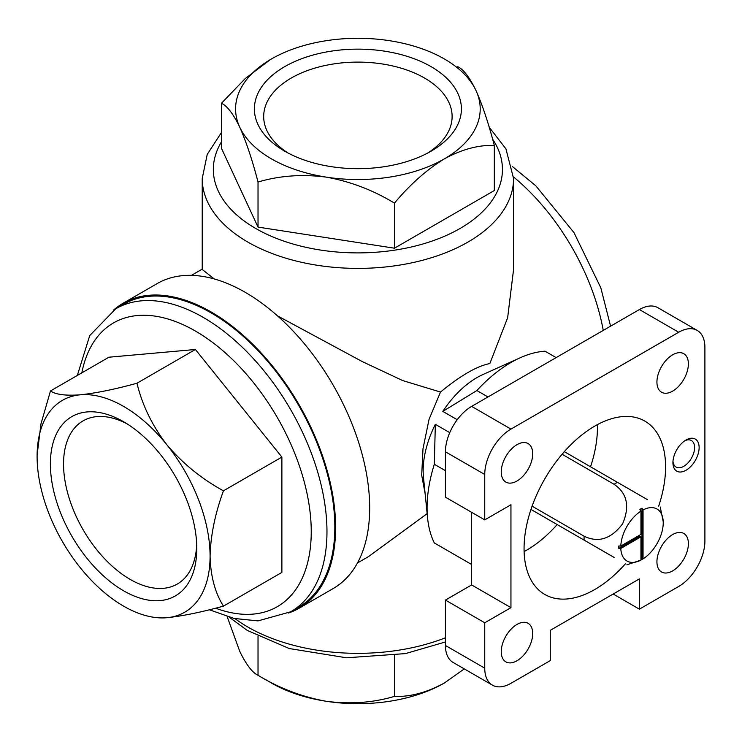 <?xml version="1.0" encoding="UTF-8"?>
<svg xmlns="http://www.w3.org/2000/svg" width="742" height="742" viewBox="0 0 742 742"><rect width="100%" height="100%" fill="white"/><g stroke="black" fill="none" stroke-linecap="round" stroke-linejoin="round"><path stroke-width="1.11" d="M643.045 558.893L643.045 509.93A30.023 17.335 -60 0 1 663.209 521.635A30.023 17.335 -60 0 1 643.045 558.893L641.997 559.403L641.997 508.214A31.387 18.123 120 0 0 639.901 509.42L640.949 511.136L640.949 534.407L620.794 546.047A30.023 17.335 -60 0 1 640.949 511.136M557.177 524.566A100.077 57.783 -60 0 1 526.681 550.147A100.077 57.783 -60 0 1 524.102 551.584M597.393 424.637A100.077 57.783 -60 0 1 590.539 466.783M639.381 609.163L678.689 586.468A37.063 21.397 120 0 0 704.9 541.066L704.9 347.386A37.063 21.397 120 0 0 697.22 330.413A37.063 21.397 120 0 0 678.689 332.249L510.95 429.089A37.063 21.397 120 0 0 484.749 474.49L484.749 519.882L510.95 504.755L510.95 607.652L484.749 622.779L484.749 668.171A37.063 21.397 120 0 0 492.419 685.144A37.063 21.397 120 0 0 510.95 683.308L550.267 660.612L550.267 630.348L639.381 578.899L639.381 609.163L613.17 594.027M697.22 330.413L657.913 307.717A37.063 21.397 120 0 0 639.381 309.553L471.643 406.393A37.063 21.397 120 0 0 445.432 451.795L445.432 497.186L484.749 519.882M471.643 512.314L471.643 584.946L445.432 600.083L445.432 645.475A37.063 21.397 120 0 0 453.112 662.448L492.419 685.144M445.432 600.083L484.749 622.779M686.025 470.252A18.531 10.703 -60 0 1 672.929 462.683A18.531 10.703 -60 0 1 686.025 439.987A18.531 10.703 -60 0 1 699.131 447.556A18.531 10.703 -60 0 1 686.025 470.252M656.93 561.796A22.241 12.837 120 0 0 661.539 571.98A22.241 12.837 120 0 0 683.781 559.143A22.241 12.837 120 0 0 683.781 533.461A22.241 12.837 120 0 0 666.641 539.415A22.241 12.837 120 0 0 656.93 561.796M656.93 382.047A22.241 12.837 120 0 0 661.539 392.221A22.241 12.837 120 0 0 683.781 379.385A22.241 12.837 120 0 0 683.781 353.702A22.241 12.837 120 0 0 666.641 359.666A22.241 12.837 120 0 0 656.93 382.047M501.258 471.921A22.241 12.837 120 0 0 505.868 482.096A22.241 12.837 120 0 0 528.109 469.259A22.241 12.837 120 0 0 528.109 443.577A22.241 12.837 120 0 0 510.969 449.541A22.241 12.837 120 0 0 501.258 471.921M501.258 651.671A22.241 12.837 120 0 0 505.868 661.855A22.241 12.837 120 0 0 528.109 649.018A22.241 12.837 120 0 0 528.109 623.336A22.241 12.837 120 0 0 510.969 629.29A22.241 12.837 120 0 0 501.258 651.671M625.321 563.901A100.077 57.783 -60 0 1 594.824 589.491A100.077 57.783 -60 0 1 544.786 594.444A100.077 57.783 -60 0 1 544.786 478.887A100.077 57.783 -60 0 1 644.863 421.113A100.077 57.783 -60 0 1 658.683 506.127M445.432 470.678L434.32 464.26A118.609 68.477 -60 0 0 427.587 518.083A118.609 68.477 -60 0 0 434.32 542.949L471.643 564.495M556.138 357.616L545.027 351.198A118.609 68.477 -60 0 0 520.123 357.802A118.609 68.477 -60 0 0 476.883 390.542L442.816 411.393A75.981 43.871 -60 0 1 482.764 374.627L520.123 357.802M487.995 396.951L476.883 390.542M427.587 518.083L423.478 477.31A75.981 43.871 -60 0 1 435.341 424.331L434.32 464.26M221.468 132.475L207.222 154.41L202.223 178.516A155.672 89.875 180 0 0 357.894 268.391A155.672 89.875 180 0 0 513.566 178.516L513.566 269.476L507.639 317.762L489.841 363.571C477.143 365.973 460.699 375.461 440.498 392.054L402.637 380.553L362.55 361.725L277.443 315.832M214.271 278.955L202.223 269.485L202.223 178.516M357.477 562.974L368.644 556.519L427.142 513.659M440.498 392.054L429.062 419.295L422.996 448.734L421.697 475.214L425.129 493.708M136.973 383.224C115.14 389.253 96.265 393.112 80.34 394.809A122.309 70.62 -120 0 0 37.1 456.33A122.309 70.62 -120 0 0 80.34 567.788A122.309 70.62 -120 0 0 166.829 617.724C182.532 616.073 201.407 612.206 223.453 606.131C215.069 592.867 210.607 576.228 210.079 556.203C210.617 535.52 215.078 513.724 223.453 490.814C201.629 478.896 182.755 463.537 166.829 444.746C152.156 425.556 142.204 405.049 136.973 383.224L195.406 349.491L108.916 357.208L50.484 390.951L40.986 423.821L37.109 455.013M223.453 490.814L281.886 457.081L195.406 349.491M166.829 617.724A122.309 70.62 -120 0 0 210.079 556.203A122.309 70.62 -120 0 0 166.829 444.746A122.309 70.62 -120 0 0 80.34 394.809C65.667 395.876 55.715 394.586 50.484 390.951M223.453 606.131L281.886 572.397L281.886 457.081M394.447 248.199L494.32 190.536L494.32 145.46C478.636 144.829 461.988 149.29 444.384 158.844C426.743 169.649 410.103 184.406 394.447 203.123L394.447 248.199L258.03 227.098L221.468 148.335L221.468 103.259L245.194 78.596L270.273 59.638M288.471 613.022A176.058 101.645 -120 0 0 299.156 608.199L333.223 588.527A176.058 101.645 -120 0 0 333.223 385.237A176.058 101.645 -120 0 0 157.165 283.583L123.098 303.255A176.058 101.645 -120 0 0 113.582 310.091M299.156 608.199A176.058 101.645 -120 0 0 299.156 404.9A176.058 101.645 -120 0 0 123.098 303.255M115.789 308.755A174.945 101.005 -120 0 1 290.734 409.76A174.945 101.005 -120 0 1 290.734 611.779L298.599 607.234A174.945 101.005 -120 0 0 298.599 405.225A174.945 101.005 -120 0 0 123.654 304.22L115.789 308.755L89.745 335.551L77.335 375.443M457.768 66.697C463.453 69.303 469.547 77.279 476.039 90.635C482.458 105.058 488.551 123.33 494.32 145.46M394.447 203.123C373.207 190.184 350.474 181.512 326.239 177.125C302.282 174.008 279.539 175.641 258.03 182.022L258.03 227.098M258.03 182.022C252.336 160.096 246.242 141.824 239.749 127.188C233.331 113.943 227.238 105.967 221.468 103.259M227.163 616.611L239.749 651.346C246.168 664.591 252.261 672.567 258.03 675.285C279.261 688.224 302.003 696.896 326.239 701.283C350.196 704.399 372.938 702.767 394.447 696.386C410.131 697.026 426.78 692.564 444.384 683.002L464.288 668.904M258.03 636.367L258.03 675.285M394.447 655.446L394.447 696.386M266.499 680.006A122.309 70.62 0 0 0 326.239 701.283A122.309 70.62 180 0 0 444.384 683.002M239.749 127.188A122.309 70.62 0 0 0 326.239 177.125A122.309 70.62 180 0 0 444.384 158.844A122.309 70.62 0 0 0 476.039 90.635A122.309 70.62 0 0 0 389.55 40.699A122.309 70.62 0 0 0 271.405 58.98A122.309 70.62 0 0 0 239.749 127.188M431.093 151.173A103.518 59.768 180 0 1 284.696 151.164A103.518 59.768 180 0 1 284.696 66.65A103.518 59.768 180 0 1 431.093 66.65A103.518 59.768 180 0 1 431.093 151.164A103.518 59.768 180 0 1 431.093 151.173M50.391 464.01A103.518 59.768 60 0 1 123.589 421.744A103.518 59.768 60 0 1 196.788 548.524A103.518 59.768 60 0 1 123.589 590.79A103.518 59.768 60 0 1 50.391 464.01M435.341 424.331L449.754 432.651M442.816 411.393L457.23 419.712M471.643 584.946L510.95 607.652M288.137 153.065A94.215 54.398 180 0 1 263.707 117.7A94.215 54.398 180 0 1 357.894 62.105A94.215 54.398 180 0 1 452.091 117.7A94.215 54.398 180 0 1 427.652 153.065M196.704 544.591A94.215 54.398 60 0 1 178.303 583.444A94.215 54.398 60 0 1 105.355 559.533A94.215 54.398 60 0 1 63.543 464.01A94.215 54.398 60 0 1 84.106 420.297A94.215 54.398 60 0 1 126.956 423.775M684.838 440.739A15.322 8.848 -60 0 1 691.423 440.544A15.322 8.848 -60 0 1 693.77 452.824A15.322 8.848 -60 0 1 683.762 466.319A15.322 8.848 -60 0 1 676.101 467.08A15.322 8.848 -60 0 1 672.975 461.283M647.46 499.654L564.328 451.655M562.074 454.252L614.098 484.294C627.166 493.217 630.014 506.369 622.631 523.741C611.278 538.924 598.442 543.088 584.121 536.216L532.097 506.174M530.966 509.429L614.098 557.428M640.949 560.108A30.023 17.335 -60 0 1 620.794 548.468L640.949 536.828L640.949 560.108L626.888 564.81M640.949 560.034A31.387 18.123 120 0 0 641.997 559.403M643.045 509.93L641.997 508.214M620.794 546.047L618.782 546.001A31.387 18.123 120 0 0 618.782 548.421L620.794 548.468M618.782 548.421L639.901 536.225L640.949 536.828M471.643 406.393L510.95 429.089M639.381 309.553L678.689 332.249M445.432 645.475L484.749 668.171M445.432 451.795L484.749 474.49M603.255 330.403A166.05 95.866 -120 0 0 513.547 176.967M445.432 637.786A155.672 89.875 180 0 1 235.047 618.67M215.625 608.19A163.824 94.586 -120 0 0 311.093 524.807A163.824 94.586 -120 0 0 203.957 336.349A163.824 94.586 -120 0 0 81.833 372.846M492.605 139.171A144.551 83.456 180 0 1 360.362 252.883A144.551 83.456 180 0 1 221.468 141.843M614.098 484.294A44.845 25.896 -60 0 1 617.288 482.439A44.845 25.896 -60 0 1 617.483 482.346M584.121 540.12A44.845 25.896 -60 0 1 584.121 536.216M202.223 269.133L191.427 275.365M513.566 178.516L505.942 148.882L489.182 127.207M445.432 641.951L405.447 653.609L346.542 657.792L289.287 648.545L247.272 630.422L229.269 617.223M610.583 326.174L600.816 287.785L573.965 232.589L535.807 185.797L512.342 166.486M290.734 611.779L258.021 620.887L234.092 618.448L209.383 609.766M663.209 521.635L660.25 507.036"/></g></svg>
